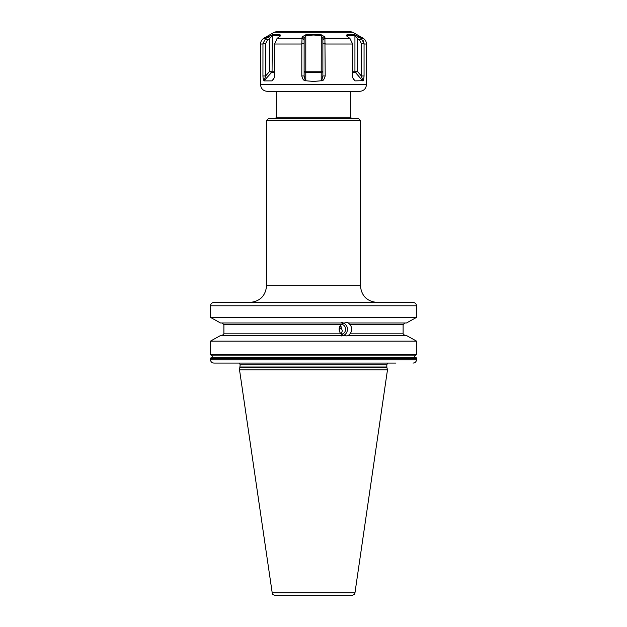 <?xml version="1.0" encoding="UTF-8"?>
<svg xmlns="http://www.w3.org/2000/svg" width="627" height="627" viewBox="0 0 627 627"><rect width="100%" height="100%" fill="white"/><g stroke="black" fill="none" stroke-linecap="round" stroke-linejoin="round"><path stroke-width="0.94" d="M406.5 322.968L416.5 317.403L406.5 322.968L348.8 322.968L346.864 322.544L344.419 322.968L220.5 322.968L210.5 317.403L416.5 317.403L416.5 305.796C416.304 303.766 415.152 302.645 413.036 302.441L395.911 302.441M220.5 322.968L210.5 317.403L210.5 305.796C210.696 303.766 211.848 302.645 213.964 302.441L413.036 302.441M395.911 363.096L213.964 363.096C211.848 362.892 210.696 361.771 210.5 359.741L210.5 358.393L211.26 357.672C212.529 356.818 212.529 355.964 211.26 355.117L415.74 355.117L210.5 354.882L210.5 341.096L416.5 341.096L406.5 335.531L416.5 341.096L416.5 354.388L416.014 355.031M416.5 357.899L415.74 357.672L416.5 358.393L416.5 357.899M416.5 354.882L416.5 354.388L210.5 354.388L210.985 355.031M413.036 363.096C415.152 362.892 416.304 361.771 416.5 359.741L416.5 358.393L210.5 358.393L211.26 357.672L415.74 357.672C414.471 356.818 414.471 355.964 415.74 355.117M220.5 335.531L210.5 341.096L220.5 335.531L344.419 335.531L346.864 335.954L348.8 335.531L406.5 335.531M348.8 335.531L348.259 335.531L350.038 333.854L403.106 333.854L403.106 324.645L404.854 322.968M343.878 335.531L340.884 333.854C338.556 330.79 338.556 327.717 340.884 324.645L343.878 322.968M222.146 322.968L223.894 324.645L223.894 333.854L222.146 335.531M404.854 335.531L403.106 333.854M348.8 322.968L348.259 322.968L350.038 324.645C352.264 327.709 352.264 330.782 350.038 333.854M213.964 302.441L237.437 302.441M213.964 363.096L391.609 363.096M347.311 363.096L351.504 363.096M337.381 363.096L341.574 363.096M240.117 367.547L386.883 367.547L387.486 369.797L239.514 369.797L240.18 364.734L239.342 363.096M272.032 592.781L354.968 592.781L354.655 593.785C355.344 593.847 354.341 594.467 351.653 595.65L275.347 595.65C272.643 594.467 271.64 593.847 272.345 593.785L239.514 369.797M341.292 334.254A5.024 4.726 90 0 0 341.292 324.245M340.304 325.382L342.366 330.805L341.088 334.058M339.599 331.777L339.81 326.244M341.151 335.954A6.701 6.301 90 0 0 347.444 329.253A6.701 6.301 90 0 0 341.151 322.544M341.307 326.855A5.525 2.978 -13.5 0 1 339.959 328.807M313.5 31.35L277.596 31.35L349.404 31.35L352.75 32.251L363.096 38.216L360.995 38.216L354.655 34.83L346.88 34.83L346.402 35.77L349.921 38.427L352.374 43.451L352.382 75.961L352.672 77.74L355.007 80.883L353.644 79.308M301.814 44.023L301.814 75.961C302.512 79.041 303.68 80.632 305.333 80.718L313.5 81.447L321.667 80.718C323.007 81.032 324.183 79.449 325.186 75.961L324.904 36.915L321.275 34.83L305.725 34.83L302.096 36.915L301.814 44.023L274.618 44.023L277.079 38.427L280.598 35.77L280.12 34.83L272.345 34.83L276.186 34.446M270.182 35.684L270.997 35.292M264.116 80.718L265.652 75.961L265.652 43.451L267.447 39.963L265.707 38.427L268.011 36.915L265.707 38.427L262.964 43.451L262.94 75.961C263.058 78.704 263.45 80.287 264.116 80.718L271.64 72.387A1.677 1.45 90 0 0 272.063 71.204L274.618 71.204M262.94 75.961L265.652 75.961L269.775 71.204L272.063 71.204L272.345 34.83L268.011 36.915L269.775 38.466L272.063 35.449L279.775 35.449L279.948 36.499M305.725 34.83L305.796 35.449L313.5 35.034L321.204 35.449L322.881 38.466L322.881 75.961L322.881 43.451L325.154 43.451M321.275 34.83L321.204 71.204L322.881 71.204A1.677 1.183 180 0 1 321.204 72.387L321.204 71.204L304.119 71.204A1.677 1.183 180 0 0 305.796 72.387L305.796 35.449L304.119 38.466L302.096 36.915M354.655 34.83L357.225 38.466L358.989 36.915L360.995 38.216M354.96 34.893L355.431 35.057M355.995 35.284L356.794 35.676M347.052 36.499L346.88 34.83L350.775 34.446M324.88 38.427L322.881 39.963M324.904 36.915L322.881 38.466M361.348 43.451L364.036 43.451L361.293 38.427L359.553 39.963L361.348 43.451L361.348 75.961L362.884 80.718C363.378 81.016 363.77 79.425 364.06 75.961L361.348 75.961L357.225 71.204L354.937 71.204L354.937 35.449L347.225 35.449L347.225 36.648M363.174 40.63L363.754 42.048M325.186 75.961L322.881 75.961L321.667 80.718M363.096 38.216C365.243 39.556 366.364 41.492 366.442 44.023L364.06 44.023L364.06 75.961M355.007 80.883L362.884 80.718M313.5 91.33L359.741 91.33C363.817 90.931 366.05 88.697 366.442 84.629L260.558 84.629C260.95 88.697 263.183 90.931 267.259 91.33L313.5 91.33M274.618 44.023L274.328 77.748L271.993 80.883L264.28 80.883M265.652 43.451L262.964 43.451L262.94 72.277M301.814 75.961L304.119 75.961L304.119 38.466M302.12 38.427L304.119 39.963M305.333 80.718L304.119 75.961L304.119 71.204M274.414 77.403L272.283 80.718M267.447 39.963L269.775 38.466L269.775 71.204A1.677 0.596 -139.1 0 0 271.64 72.387L274.618 72.387M280.12 34.83L279.83 35.488M360.415 120.486L358.738 118.809L268.262 118.809L266.585 120.486L360.415 120.486L360.415 285.685C361.403 295.866 366.991 301.446 377.172 302.441M362.719 80.883L355.36 72.387A1.677 0.596 139.1 0 0 357.225 71.204L357.225 38.466L359.553 39.963M354.717 80.718L352.586 77.403M352.382 72.387L355.36 72.387A1.677 1.45 90 0 1 354.937 71.204L352.382 71.204M416.5 305.796L210.5 305.796M210.5 359.741L416.5 359.741M223.894 333.854L340.884 333.854M340.884 324.645L223.894 324.645M403.106 324.645L350.038 324.645M240.18 364.734L386.82 364.734L387.658 363.096M386.82 364.734L386.82 367.03L240.18 367.03M277.596 31.35L274.25 32.251L352.75 32.251M266.005 38.216L263.904 38.216C261.757 39.556 260.636 41.492 260.558 44.023L260.558 84.629M302.112 38.216L277.393 38.216M313.5 34.438L313.5 35.034M324.888 38.216L349.607 38.216M325.186 44.023L352.382 44.023M262.94 44.023L260.558 44.023M301.846 43.451L304.119 43.451M321.204 80.883L321.204 72.387L305.796 72.387L305.796 80.883M271.993 80.883L273.356 79.308M279.775 36.648L279.775 35.449M276.64 91.33L276.64 117.131L350.36 117.131L350.36 91.33M266.585 120.486L266.585 285.685L360.415 285.685M210.985 357.758L416.014 357.758M386.82 367.03L386.883 367.547M354.968 592.781L387.486 369.797M274.25 32.251L263.904 38.216M366.442 44.023L366.442 84.629M276.64 117.131L274.963 118.809M266.585 285.685C265.597 295.866 260.009 301.446 249.828 302.441M350.36 117.131L352.037 118.809"/></g></svg>
